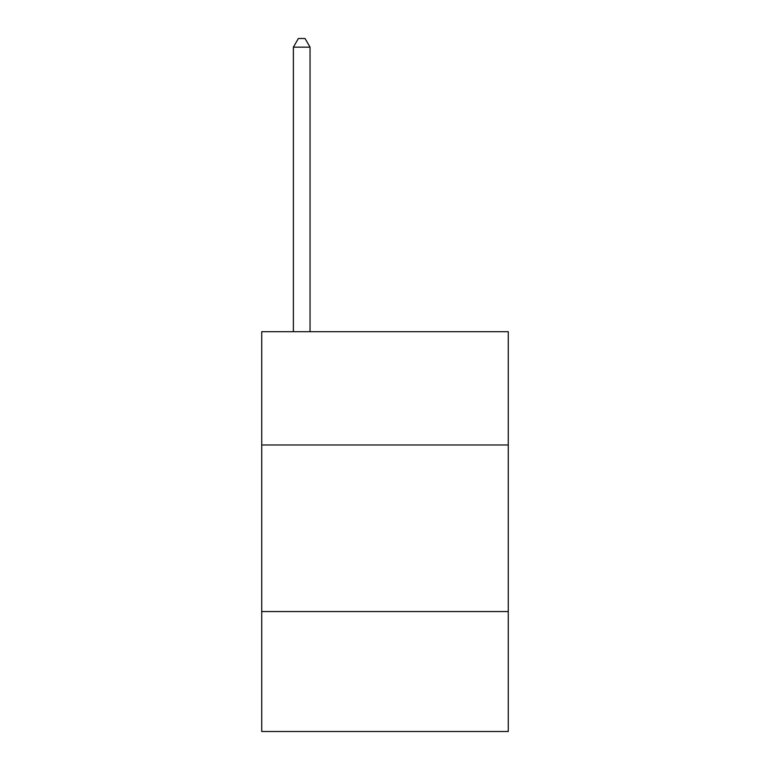 <?xml version="1.0" encoding="UTF-8"?>
<svg xmlns="http://www.w3.org/2000/svg" width="770" height="770" viewBox="0 0 770 770"><rect width="100%" height="100%" fill="white"/><g stroke="black" fill="none" stroke-linecap="round" stroke-linejoin="round"><path stroke-width="1.16" d="M508.277 444.973L508.277 331.697L261.723 331.697L261.723 444.973L508.277 444.973L508.277 731.5L261.723 731.5L261.723 444.973M508.277 611.553L261.723 611.553M310.041 331.697L310.041 47.163L293.38 47.163L293.38 331.697M293.38 47.163L298.375 38.5L305.036 38.5L310.041 47.163"/></g></svg>
